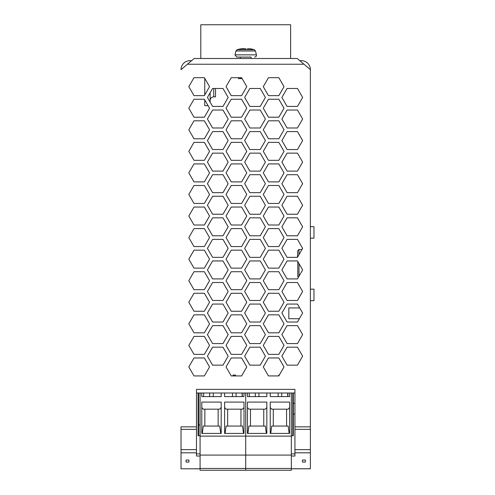<?xml version="1.0" encoding="UTF-8"?>
<svg xmlns="http://www.w3.org/2000/svg" width="495" height="495" viewBox="0 0 495 495"><rect width="100%" height="100%" fill="white"/><g stroke="black" fill="none" stroke-linecap="round" stroke-linejoin="round"><path stroke-width="0.74" d="M255.327 393.005L255.327 396.594L249.307 396.594L249.307 393.005L245.712 393.005L245.712 470.25L200.085 470.25L200.067 468.802L181.034 468.802L200.085 468.802M249.307 393.005L291.345 393.005L291.345 470.25L245.712 470.25M245.712 393.005L244.004 393.005L244.004 396.594L224.681 396.594M266.824 393.005L266.824 396.594L247.42 396.594L247.42 393.005M270.233 393.005L270.233 396.594L289.637 396.594L289.637 393.005M291.345 436.12L200.085 436.12L200.085 470.25M266.824 433.422L247.42 433.422L247.42 402.089L266.824 402.089L266.824 433.422L266.824 407.515L265.363 409.173L248.88 409.173L250.476 409.173L250.476 426.059M289.637 433.422L270.233 433.422L270.233 402.089L289.637 402.089L289.637 433.422L289.637 407.515L288.177 409.173L271.693 409.173L273.29 409.173L273.29 426.059M286.58 426.059L286.58 409.173L288.177 409.173M270.734 433.422L271.693 426.059L288.177 426.059L289.136 433.422M270.233 433.422L270.233 407.515L271.693 409.173M286.58 409.173L273.29 409.173M263.767 426.059L263.767 409.173L265.363 409.173M266.322 433.422L265.363 426.059L248.88 426.059L247.921 433.422M247.42 433.422L247.42 407.515L248.88 409.173M263.767 409.173L250.476 409.173M264.639 396.594L258.916 396.594L258.916 393.005M278.14 393.005L278.14 396.594L278.122 393.005M281.729 396.594L281.729 393.005M291.345 455.084L200.085 455.084M291.345 435.761L293.318 435.761L293.318 393.005M291.345 393.005L294.927 393.005M196.484 393.005L200.085 393.005L200.085 436.12M201.793 393.005L221.191 393.005L221.191 396.594L201.793 396.594L201.793 393.005L200.085 393.005L200.067 453.903L196.484 453.903M221.191 393.005L244.004 393.005M224.606 393.005L224.606 396.594M221.191 433.422L201.793 433.422L201.793 402.089L221.191 402.089L221.191 433.422L221.191 407.515L219.731 409.173L203.253 409.173L204.843 409.173L204.843 426.059M244.004 433.422L224.606 433.422L224.606 402.089L244.004 402.089L244.004 433.422L244.004 407.515L242.544 409.173L226.067 409.173L227.657 409.173L227.657 426.059M240.954 426.059L240.954 409.173L242.544 409.173M225.107 433.422L226.067 426.059L242.544 426.059L243.503 433.422M224.606 433.422L224.606 407.515L226.067 409.173M240.954 409.173L227.657 409.173M218.14 426.059L218.14 409.173L219.731 409.173M220.69 433.422L219.731 426.059L203.253 426.059L202.294 433.422M201.793 433.422L201.793 407.515L203.253 409.173M218.14 409.173L204.843 409.173M209.694 393.005L209.694 396.594L203.674 396.594L203.674 393.005M219.013 396.594L213.289 396.594L213.289 393.005M232.508 393.005L232.508 396.594L232.489 393.005M236.103 396.594L236.103 393.005M242.105 396.594L242.105 393.005M221.172 393.005L221.172 396.594M242.284 396.594L242.284 393.005M198.093 393.005L198.093 424.982L200.067 424.982M209.676 396.594L209.676 393.005M198.093 424.982L198.093 435.761L200.067 435.761M287.731 396.594L287.731 393.005M266.805 393.005L266.805 396.594M287.911 396.594L287.911 393.005M255.309 396.594L255.309 393.005M278.772 375.037L278.598 375.928L268.463 375.928L263.278 366.943L268.463 357.965L278.84 357.965L284.025 366.943L279.353 375.037L278.772 375.037L278.617 375.928M233.145 375.037L232.972 375.928L231.227 375.928L226.042 366.943L231.227 357.965L241.603 357.965L246.788 366.943L241.603 375.928L235.626 375.928L235.472 375.037L233.145 375.037L232.984 375.928M294.927 453.903L291.345 453.903M200.085 468.753L181.034 468.802M181.034 468.753L181.034 452.807L196.484 452.807L196.484 456.037L200.085 456.037M299.797 60.675L301.393 60.675A8.984 8.984 0 0 1 310.371 69.64L310.377 426.839L294.927 426.839L294.927 389.373L196.484 389.373L196.484 449.633L181.034 449.633L181.034 452.807M181.034 449.633L181.034 429.363L196.484 429.363M196.484 426.839L181.034 426.839L181.034 429.363M181.034 426.839L181.034 466.667M193.99 77.684L204.367 77.684L204.744 78.34L204.744 94.991L204.367 95.646L193.99 95.646L188.805 86.668L193.99 77.684L188.805 86.668L193.99 95.646L204.367 95.646L209.552 86.668L204.367 77.684L193.99 77.684M210.134 100.448C210.344 98.264 211.544 97.063 213.729 96.853L215.523 96.853L215.523 88.463L222.985 88.463L228.17 97.447L222.985 106.425L212.609 106.425L210.134 102.137L210.134 92.757M231.227 77.684L238.528 77.684L238.528 78.637L242.154 78.637L246.788 86.668L241.603 95.646L231.227 95.646L226.042 86.668L231.227 77.684L226.042 86.668L231.227 95.646L241.603 95.646L246.788 86.668L241.603 77.684L231.227 77.684M249.845 88.463L260.221 88.463L265.407 97.447L260.221 106.425L249.845 106.425L244.66 97.447L249.845 88.463L244.66 97.447L249.845 106.425L260.221 106.425L265.407 97.447L260.221 88.463L249.845 88.463M268.463 77.684L278.84 77.684L284.025 86.668L278.84 95.646L268.463 95.646L263.278 86.668L268.463 77.684L263.278 86.668L268.463 95.646L278.84 95.646L284.025 86.668L278.84 77.684L268.463 77.684M287.081 88.463L297.458 88.463L302.643 97.447L297.458 106.425L287.081 106.425L281.896 97.447L287.081 88.463L281.896 97.447L287.081 106.425L297.458 106.425L302.643 97.447L297.458 88.463L287.081 88.463M193.99 99.241L204.367 99.241L204.744 99.903L204.744 105.652L208.067 105.652L209.552 108.226L204.367 117.21L193.99 117.21L188.805 108.226L193.99 99.241L188.805 108.226L193.99 117.21L204.367 117.21L209.552 108.226L204.367 99.241L193.99 99.241M212.609 110.026L222.985 110.026L228.17 119.004L222.985 127.988L212.609 127.988L207.424 119.004L212.609 110.026L207.424 119.004L212.609 127.988L222.985 127.988L228.17 119.004L222.985 110.026L212.609 110.026M231.227 99.241L241.603 99.241L246.788 108.226L241.603 117.21L231.227 117.21L226.042 108.226L231.227 99.241L226.042 108.226L231.227 117.21L241.603 117.21L246.788 108.226L241.603 99.241L231.227 99.241M249.845 110.026L260.221 110.026L265.407 119.004L260.221 127.988L249.845 127.988L244.66 119.004L249.845 110.026L244.66 119.004L249.845 127.988L260.221 127.988L265.407 119.004L260.221 110.026L249.845 110.026M268.463 99.241L278.84 99.241L284.025 108.226L278.84 117.21L268.463 117.21L263.278 108.226L268.463 99.241L263.278 108.226L268.463 117.21L278.84 117.21L284.025 108.226L278.84 99.241L268.463 99.241M287.081 110.026L297.458 110.026L302.643 119.004L297.458 127.988L287.081 127.988L281.896 119.004L287.081 110.026L281.896 119.004L287.081 127.988L297.458 127.988L302.643 119.004L297.458 110.026L287.081 110.026M193.99 120.805L204.367 120.805L209.552 129.783L204.367 138.767L193.99 138.767L188.805 129.783L193.99 120.805L188.805 129.783L193.99 138.767L204.367 138.767L209.552 129.783L204.367 120.805L193.99 120.805M212.609 131.583L222.985 131.583L228.17 140.568L222.985 149.546L212.609 149.546L207.424 140.568L212.609 131.583L207.424 140.568L212.609 149.546L222.985 149.546L228.17 140.568L222.985 131.583L212.609 131.583M231.227 120.805L241.603 120.805L246.788 129.783L241.603 138.767L231.227 138.767L226.042 129.783L231.227 120.805L226.042 129.783L231.227 138.767L241.603 138.767L246.788 129.783L241.603 120.805L231.227 120.805M249.845 131.583L260.221 131.583L265.407 140.568L260.221 149.546L249.845 149.546L244.66 140.568L249.845 131.583L244.66 140.568L249.845 149.546L260.221 149.546L265.407 140.568L260.221 131.583L249.845 131.583M268.463 120.805L278.84 120.805L284.025 129.783L278.84 138.767L268.463 138.767L263.278 129.783L268.463 120.805L263.278 129.783L268.463 138.767L278.84 138.767L284.025 129.783L278.84 120.805L268.463 120.805M287.081 131.583L297.458 131.583L302.643 140.568L297.458 149.546L287.081 149.546L281.896 140.568L287.081 131.583L281.896 140.568L287.081 149.546L297.458 149.546L302.643 140.568L297.458 131.583L287.081 131.583M193.99 142.362L204.367 142.362L209.552 151.346L204.367 160.331L193.99 160.331L188.805 151.346L193.99 142.362L188.805 151.346L193.99 160.331L204.367 160.331L209.552 151.346L204.367 142.362L193.99 142.362M212.609 153.141L222.985 153.141L228.17 162.125L222.985 171.109L212.609 171.109L207.424 162.125L212.609 153.141L207.424 162.125L212.609 171.109L222.985 171.109L228.17 162.125L222.985 153.141L212.609 153.141M231.227 142.362L241.603 142.362L246.788 151.346L241.603 160.331L231.227 160.331L226.042 151.346L231.227 142.362L226.042 151.346L231.227 160.331L241.603 160.331L246.788 151.346L241.603 142.362L231.227 142.362M249.845 153.141L260.221 153.141L265.407 162.125L260.221 171.109L249.845 171.109L244.66 162.125L249.845 153.141L244.66 162.125L249.845 171.109L260.221 171.109L265.407 162.125L260.221 153.141L249.845 153.141M268.463 142.362L278.84 142.362L284.025 151.346L278.84 160.331L268.463 160.331L263.278 151.346L268.463 142.362L263.278 151.346L268.463 160.331L278.84 160.331L284.025 151.346L278.84 142.362L268.463 142.362M287.081 153.141L297.458 153.141L302.643 162.125L297.458 171.109L287.081 171.109L281.896 162.125L287.081 153.141L281.896 162.125L287.081 171.109L297.458 171.109L302.643 162.125L297.458 153.141L287.081 153.141M193.99 163.925L204.367 163.925L209.552 172.904L204.367 181.888L193.99 181.888L188.805 172.904L193.99 163.925L188.805 172.904L193.99 181.888L204.367 181.888L209.552 172.904L204.367 163.925L193.99 163.925M212.609 174.704L222.985 174.704L228.17 183.688L222.985 192.666L212.609 192.666L207.424 183.688L212.609 174.704L207.424 183.688L212.609 192.666L222.985 192.666L228.17 183.688L222.985 174.704L212.609 174.704M231.227 163.925L241.603 163.925L246.788 172.904L241.603 181.888L231.227 181.888L226.042 172.904L231.227 163.925L226.042 172.904L231.227 181.888L241.603 181.888L246.788 172.904L241.603 163.925L231.227 163.925M249.845 174.704L260.221 174.704L265.407 183.688L260.221 192.666L249.845 192.666L244.66 183.688L249.845 174.704L244.66 183.688L249.845 192.666L260.221 192.666L265.407 183.688L260.221 174.704L249.845 174.704M268.463 163.925L278.84 163.925L284.025 172.904L278.84 181.888L268.463 181.888L263.278 172.904L268.463 163.925L263.278 172.904L268.463 181.888L278.84 181.888L284.025 172.904L278.84 163.925L268.463 163.925M287.081 174.704L297.458 174.704L302.643 183.688L297.458 192.666L287.081 192.666L281.896 183.688L287.081 174.704L281.896 183.688L287.081 192.666L297.458 192.666L302.643 183.688L297.458 174.704L287.081 174.704M193.99 185.483L204.367 185.483L209.552 194.467L204.367 203.451L193.99 203.451L188.805 194.467L193.99 185.483L188.805 194.467L193.99 203.451L204.367 203.451L209.552 194.467L204.367 185.483L193.99 185.483M212.609 196.261L222.985 196.261L228.17 205.246L222.985 214.23L212.609 214.23L207.424 205.246L212.609 196.261L207.424 205.246L212.609 214.23L222.985 214.23L228.17 205.246L222.985 196.261L212.609 196.261M231.227 185.483L241.603 185.483L246.788 194.467L241.603 203.451L231.227 203.451L226.042 194.467L231.227 185.483L226.042 194.467L231.227 203.451L241.603 203.451L246.788 194.467L241.603 185.483L231.227 185.483M249.845 196.261L260.221 196.261L265.407 205.246L260.221 214.23L249.845 214.23L244.66 205.246L249.845 196.261L244.66 205.246L249.845 214.23L260.221 214.23L265.407 205.246L260.221 196.261L249.845 196.261M268.463 185.483L278.84 185.483L284.025 194.467L278.84 203.451L268.463 203.451L263.278 194.467L268.463 185.483L263.278 194.467L268.463 203.451L278.84 203.451L284.025 194.467L278.84 185.483L268.463 185.483M287.081 196.261L297.458 196.261L302.643 205.246L297.458 214.23L287.081 214.23L281.896 205.246L287.081 196.261L281.896 205.246L287.081 214.23L297.458 214.23L302.643 205.246L297.458 196.261L287.081 196.261M193.99 207.046L204.367 207.046L209.552 216.024L204.367 225.008L193.99 225.008L188.805 216.024L193.99 207.046L188.805 216.024L193.99 225.008L204.367 225.008L209.552 216.024L204.367 207.046L193.99 207.046M212.609 217.825L222.985 217.825L228.17 226.809L222.985 235.787L212.609 235.787L207.424 226.809L212.609 217.825L207.424 226.809L212.609 235.787L222.985 235.787L228.17 226.809L222.985 217.825L212.609 217.825M231.227 207.046L241.603 207.046L246.788 216.024L241.603 225.008L231.227 225.008L226.042 216.024L231.227 207.046L226.042 216.024L231.227 225.008L241.603 225.008L246.788 216.024L241.603 207.046L231.227 207.046M249.845 217.825L260.221 217.825L265.407 226.809L260.221 235.787L249.845 235.787L244.66 226.809L249.845 217.825L244.66 226.809L249.845 235.787L260.221 235.787L265.407 226.809L260.221 217.825L249.845 217.825M268.463 207.046L278.84 207.046L284.025 216.024L278.84 225.008L268.463 225.008L263.278 216.024L268.463 207.046L263.278 216.024L268.463 225.008L278.84 225.008L284.025 216.024L278.84 207.046L268.463 207.046M287.081 217.825L297.458 217.825L302.643 226.809L297.458 235.787L287.081 235.787L281.896 226.809L287.081 217.825L281.896 226.809L287.081 235.787L297.458 235.787L302.643 226.809L297.458 217.825L287.081 217.825M193.99 228.603L204.367 228.603L209.552 237.588L204.367 246.566L193.99 246.566L188.805 237.588L193.99 228.603L188.805 237.588L193.99 246.566L204.367 246.566L209.552 237.588L204.367 228.603L193.99 228.603M212.609 239.382L222.985 239.382L228.17 248.366L222.985 257.351L212.609 257.351L207.424 248.366L212.609 239.382L207.424 248.366L212.609 257.351L222.985 257.351L228.17 248.366L222.985 239.382L212.609 239.382M231.227 228.603L241.603 228.603L246.788 237.588L241.603 246.566L231.227 246.566L226.042 237.588L231.227 228.603L226.042 237.588L231.227 246.566L241.603 246.566L246.788 237.588L241.603 228.603L231.227 228.603M249.845 239.382L260.221 239.382L265.407 248.366L260.221 257.351L249.845 257.351L244.66 248.366L249.845 239.382L244.66 248.366L249.845 257.351L260.221 257.351L265.407 248.366L260.221 239.382L249.845 239.382M268.463 228.603L278.84 228.603L284.025 237.588L278.84 246.566L268.463 246.566L263.278 237.588L268.463 228.603L263.278 237.588L268.463 246.566L278.84 246.566L284.025 237.588L278.84 228.603L268.463 228.603M298.999 249.48L297.798 250.674L297.458 257.351L287.081 257.351L281.896 248.366L287.081 239.382L297.458 239.382L302.643 248.366L302 249.48L298.999 249.48L298.999 254.678M193.99 250.167L204.367 250.167L209.552 259.145L204.367 268.129L193.99 268.129L188.805 259.145L193.99 250.167L188.805 259.145L193.99 268.129L204.367 268.129L209.552 259.145L204.367 250.167L193.99 250.167M212.609 260.945L222.985 260.945L228.17 269.923L222.985 278.908L212.609 278.908L207.424 269.923L212.609 260.945L207.424 269.923L212.609 278.908L222.985 278.908L228.17 269.923L222.985 260.945L212.609 260.945M231.227 250.167L241.603 250.167L246.788 259.145L241.603 268.129L231.227 268.129L226.042 259.145L231.227 250.167L226.042 259.145L231.227 268.129L241.603 268.129L246.788 259.145L241.603 250.167L231.227 250.167M249.845 260.945L260.221 260.945L265.407 269.923L260.221 278.908L249.845 278.908L244.66 269.923L249.845 260.945L244.66 269.923L249.845 278.908L260.221 278.908L265.407 269.923L260.221 260.945L249.845 260.945M268.463 250.167L278.84 250.167L284.025 259.145L278.84 268.129L268.463 268.129L263.278 259.145L268.463 250.167L263.278 259.145L268.463 268.129L278.84 268.129L284.025 259.145L278.84 250.167L268.463 250.167M287.081 260.945L297.458 260.945L297.798 261.539L297.798 276.662L298.405 277.268L297.458 278.908L287.081 278.908L281.896 269.923L287.081 260.945L281.896 269.923L287.081 278.908L297.458 278.908L302.643 269.923L297.458 260.945L287.081 260.945M193.99 271.724L204.367 271.724L209.552 280.708L204.367 289.686L193.99 289.686L188.805 280.708L193.99 271.724L188.805 280.708L193.99 289.686L204.367 289.686L209.552 280.708L204.367 271.724L193.99 271.724M212.609 282.503L222.985 282.503L228.17 291.487L222.985 300.471L212.609 300.471L207.424 291.487L212.609 282.503L207.424 291.487L212.609 300.471L222.985 300.471L228.17 291.487L222.985 282.503L212.609 282.503M231.227 271.724L241.603 271.724L246.788 280.708L241.603 289.686L231.227 289.686L226.042 280.708L231.227 271.724L226.042 280.708L231.227 289.686L241.603 289.686L246.788 280.708L241.603 271.724L231.227 271.724M249.845 282.503L260.221 282.503L265.407 291.487L260.221 300.471L249.845 300.471L244.66 291.487L249.845 282.503L244.66 291.487L249.845 300.471L260.221 300.471L265.407 291.487L260.221 282.503L249.845 282.503M268.463 271.724L278.84 271.724L284.025 280.708L278.84 289.686L268.463 289.686L263.278 280.708L268.463 271.724L263.278 280.708L268.463 289.686L278.84 289.686L284.025 280.708L278.84 271.724L268.463 271.724M287.081 282.503L297.458 282.503L302.643 291.487L297.458 300.471L287.081 300.471L281.896 291.487L287.081 282.503L281.896 291.487L287.081 300.471L297.458 300.471L302.643 291.487L297.458 282.503L287.081 282.503M193.99 293.281L204.367 293.281L209.552 302.266L204.367 311.25L193.99 311.25L188.805 302.266L193.99 293.281L188.805 302.266L193.99 311.25L204.367 311.25L209.552 302.266L204.367 293.281L193.99 293.281M212.609 304.066L222.985 304.066L228.17 313.044L222.985 322.028L212.609 322.028L207.424 313.044L212.609 304.066L207.424 313.044L212.609 322.028L222.985 322.028L228.17 313.044L222.985 304.066L212.609 304.066M231.227 293.281L241.603 293.281L246.788 302.266L241.603 311.25L231.227 311.25L226.042 302.266L231.227 293.281L226.042 302.266L231.227 311.25L241.603 311.25L246.788 302.266L241.603 293.281L231.227 293.281M249.845 304.066L260.221 304.066L265.407 313.044L260.221 322.028L249.845 322.028L244.66 313.044L249.845 304.066L244.66 313.044L249.845 322.028L260.221 322.028L265.407 313.044L260.221 304.066L249.845 304.066M268.463 293.281L278.84 293.281L284.025 302.266L278.84 311.25L268.463 311.25L263.278 302.266L268.463 293.281L263.278 302.266L268.463 311.25L278.84 311.25L284.025 302.266L278.84 293.281L268.463 293.281M287.081 304.066L297.458 304.066L299.692 307.933L288.814 307.933L288.814 318.712L299.37 318.712L297.458 322.028L287.081 322.028L281.896 313.044L287.081 304.066L281.896 313.044L287.081 322.028L297.458 322.028L302.643 313.044L297.458 304.066L287.081 304.066M193.99 314.845L204.367 314.845L209.552 323.829L204.367 332.807L193.99 332.807L188.805 323.829L193.99 314.845L188.805 323.829L193.99 332.807L204.367 332.807L209.552 323.829L204.367 314.845L193.99 314.845M212.609 325.623L222.985 325.623L228.17 334.608L222.985 343.586L212.609 343.586L207.424 334.608L212.609 325.623L207.424 334.608L212.609 343.586L222.985 343.586L228.17 334.608L222.985 325.623L212.609 325.623M231.227 314.845L241.603 314.845L246.788 323.829L241.603 332.807L231.227 332.807L226.042 323.829L231.227 314.845L226.042 323.829L231.227 332.807L241.603 332.807L246.788 323.829L241.603 314.845L231.227 314.845M249.845 325.623L260.221 325.623L265.407 334.608L260.221 343.586L249.845 343.586L244.66 334.608L249.845 325.623L244.66 334.608L249.845 343.586L260.221 343.586L265.407 334.608L260.221 325.623L249.845 325.623M268.463 314.845L278.84 314.845L284.025 323.829L278.84 332.807L268.463 332.807L263.278 323.829L268.463 314.845L263.278 323.829L268.463 332.807L278.84 332.807L284.025 323.829L278.84 314.845L268.463 314.845M287.081 325.623L297.458 325.623L302.643 334.608L297.458 343.586L287.081 343.586L281.896 334.608L287.081 325.623L281.896 334.608L287.081 343.586L297.458 343.586L302.643 334.608L297.458 325.623L287.081 325.623M193.99 336.402L204.367 336.402L209.552 345.386L204.367 354.371L193.99 354.371L188.805 345.386L193.99 336.402L188.805 345.386L193.99 354.371L204.367 354.371L209.552 345.386L204.367 336.402L193.99 336.402M212.609 347.187L222.985 347.187L228.17 356.165L222.985 365.149L212.609 365.149L207.424 356.165L212.609 347.187L207.424 356.165L212.609 365.149L222.985 365.149L228.17 356.165L222.985 347.187L212.609 347.187M231.227 336.402L241.603 336.402L246.788 345.386L241.603 354.371L231.227 354.371L226.042 345.386L231.227 336.402L226.042 345.386L231.227 354.371L241.603 354.371L246.788 345.386L241.603 336.402L231.227 336.402M249.845 347.187L260.221 347.187L265.407 356.165L260.221 365.149L249.845 365.149L244.66 356.165L249.845 347.187L244.66 356.165L249.845 365.149L260.221 365.149L265.407 356.165L260.221 347.187L249.845 347.187M268.463 336.402L278.84 336.402L284.025 345.386L278.84 354.371L268.463 354.371L263.278 345.386L268.463 336.402L263.278 345.386L268.463 354.371L278.84 354.371L284.025 345.386L278.84 336.402L268.463 336.402M287.081 347.187L297.458 347.187L302.643 356.165L297.458 365.149L287.081 365.149L281.896 356.165L287.081 347.187L281.896 356.165L287.081 365.149L297.458 365.149L302.643 356.165L297.458 347.187L287.081 347.187M193.99 357.965L204.367 357.965L209.552 366.943L204.367 375.928L193.99 375.928L188.805 366.943L193.99 357.965L188.805 366.943L193.99 375.928L204.367 375.928L209.552 366.943L204.367 357.965L193.99 357.965M186.064 460.034L186.064 462.082L186.064 460.034L188.942 460.034L188.942 462.082L186.064 462.082M305.347 460.034L302.476 460.034L302.476 462.082L305.347 462.082L305.347 460.034L305.347 462.082M302.476 460.034L302.476 462.082M310.377 468.802L291.345 468.802L310.377 468.802L310.377 426.839M291.345 456.037L294.927 456.037L294.927 452.807L310.377 452.807M188.942 460.034L188.942 462.082M310.377 69.64L303.299 63.645L303.293 64.245L303.293 63.638L297.229 58.497L194.182 58.497L188.119 63.638L188.119 64.245L188.112 63.645L181.034 69.653A8.984 8.984 0 0 1 190.018 60.668L191.621 60.668M268.463 357.965L263.278 366.943L268.463 375.928L278.84 375.928L284.025 366.943L278.84 357.965L268.463 357.965M231.227 357.965L226.042 366.943L231.227 375.928L241.603 375.928L246.788 366.943L241.603 357.965L231.227 357.965M287.081 239.382L281.896 248.366L287.081 257.351L297.458 257.351L302.643 248.366L297.458 239.382L287.081 239.382M212.609 88.463L207.424 97.447L212.609 106.425L222.985 106.425L228.17 97.447L222.985 88.463L212.609 88.463M196.484 449.633L196.484 452.807M294.927 426.839L294.927 429.363L310.377 429.363M310.377 449.633L294.927 449.633L294.927 429.363M294.927 449.633L294.927 452.807M251.095 58.497L251.095 57.08L236.721 57.08L240.316 57.08L240.316 58.497M246.126 48.758L241.405 48.764A30.146 30.146 0 0 0 237.167 49.692L254.244 49.692A30.146 30.146 0 0 0 249.956 48.758L249.901 48.751M241.455 48.758L243.905 48.553M249.963 48.758L247.451 48.758M251.095 57.08L246.615 57.08M310.377 226.661L313.966 226.661L313.966 238.163L310.371 238.163M310.377 289.179L313.966 289.179L313.966 300.675L310.371 300.675M200.803 58.497L200.803 24.75L290.627 24.75L290.627 58.497M240.316 77.684L240.316 78.637L242.148 78.637M298.999 263.612L298.999 276.241M291.345 468.456L200.085 468.456M292.78 393.005L292.78 435.761M198.631 393.005L198.631 435.761M310.377 468.753L291.345 468.753M303.293 64.245L188.119 64.245M234.977 54.852L235.929 50.985L255.476 50.985L256.429 54.852L234.977 54.852L236.721 57.08M213.729 96.853L213.729 88.463M256.429 54.852C256.769 55.848 256.187 56.591 254.69 57.08M235.929 50.985L237.167 49.692M255.476 50.985L254.244 49.692M293.318 403.289L294.927 403.289L293.318 403.301M293.318 414.08L294.927 414.08"/></g></svg>
